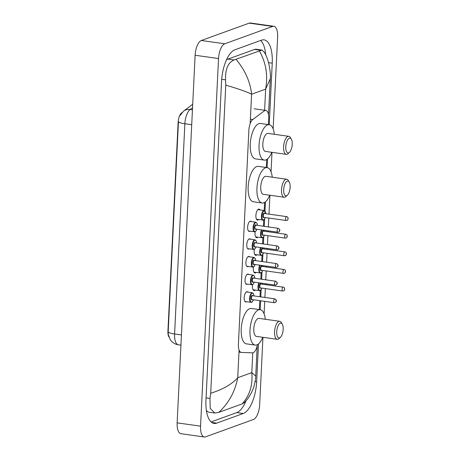 <?xml version="1.0" encoding="UTF-8"?>
<svg xmlns="http://www.w3.org/2000/svg" width="460" height="460" viewBox="0 0 460 460"><rect width="100%" height="100%" fill="white"/><g stroke="black" fill="none" stroke-linecap="round" stroke-linejoin="round"><path stroke-width="0.69" d="M249.947 231.225A5.198 2.156 -82 0 1 249.636 231.391A5.198 2.156 -82 0 1 249.159 231.443A5.198 2.156 -82 0 1 247.681 226.556A5.198 2.156 -82 0 1 250.131 221.202A5.198 2.156 -82 0 1 250.608 221.151A5.198 2.156 -82 0 1 251.304 221.576M249.084 248.86A5.198 2.156 -82 0 1 248.774 249.021A5.198 2.156 -82 0 1 248.296 249.078A5.198 2.156 -82 0 1 246.819 244.185A5.198 2.156 -82 0 1 249.268 238.838A5.198 2.156 -82 0 1 249.745 238.78A5.198 2.156 -82 0 1 250.441 239.206M248.222 266.495A5.198 2.156 -82 0 1 247.911 266.656A5.198 2.156 -82 0 1 247.434 266.708A5.198 2.156 -82 0 1 245.956 261.82A5.198 2.156 -82 0 1 248.406 256.467A5.198 2.156 -82 0 1 248.883 256.415A5.198 2.156 -82 0 1 249.579 256.841M247.359 284.125A5.198 2.156 -82 0 1 247.049 284.286A5.198 2.156 -82 0 1 246.571 284.343A5.198 2.156 -82 0 1 245.094 279.45A5.198 2.156 -82 0 1 247.543 274.102A5.198 2.156 -82 0 1 248.02 274.045A5.198 2.156 -82 0 1 248.716 274.47M246.497 301.76A5.198 2.156 -82 0 1 246.186 301.921A5.198 2.156 -82 0 1 245.709 301.973A5.198 2.156 -82 0 1 244.231 297.085A5.198 2.156 -82 0 1 246.681 291.732A5.198 2.156 -82 0 1 247.158 291.68A5.198 2.156 -82 0 1 247.854 292.106M258.664 219.575A5.531 2.294 -82 0 1 258.002 220.012A5.531 2.294 -82 0 1 257.496 220.075A5.531 2.294 -82 0 1 255.927 214.872A5.531 2.294 -82 0 1 258.531 209.179A5.531 2.294 -82 0 1 259.037 209.122A5.531 2.294 -82 0 1 260.021 209.921M257.801 237.205A5.531 2.294 -82 0 1 257.14 237.647A5.531 2.294 -82 0 1 256.634 237.705A5.531 2.294 -82 0 1 255.156 231.754M256.939 254.84A5.531 2.294 -82 0 1 256.277 255.277A5.531 2.294 -82 0 1 255.771 255.34A5.531 2.294 -82 0 1 254.294 249.383M256.076 272.469A5.531 2.294 -82 0 1 255.415 272.912A5.531 2.294 -82 0 1 254.909 272.97A5.531 2.294 -82 0 1 253.431 267.018M255.214 290.105A5.531 2.294 -82 0 1 254.552 290.542A5.531 2.294 -82 0 1 254.046 290.605A5.531 2.294 -82 0 1 252.569 284.648M268.404 124.597L268.703 118.565A9.746 4.042 98 0 0 265.857 110.434A9.746 4.042 98 0 0 264.23 110.946L252.81 119.496A9.746 4.042 98 0 0 248.877 130.157L238.406 344.281A9.746 4.042 98 0 0 241.247 352.412A9.746 4.042 98 0 0 241.414 352.423L252.402 352.854A9.746 4.042 98 0 0 253.121 352.734A9.746 4.042 98 0 0 257.45 344.626M181.844 112.706L181.671 112.838A8.774 3.64 98 0 0 178.129 122.435L167.929 331.004A8.774 3.64 98 0 0 168.889 336.973M259.359 309.58L259.796 300.673M259.986 296.763L260.291 290.473M260.849 279.134L261.154 272.843M261.711 261.498L262.016 255.208M262.574 243.869L262.878 237.578M263.436 226.234L263.741 219.943M263.304 220.116A4.876 2.018 -82 0 1 262.861 220.167A4.876 2.018 -82 0 1 261.476 215.579A4.876 2.018 -82 0 1 263.77 210.565A4.876 2.018 -82 0 1 264.218 210.513L264.598 202.434M266.305 167.503L266.696 159.534M262.953 337.318L259.653 404.742A12.995 5.388 -82 0 1 253.431 419.503L205.539 436.862A12.995 5.388 -82 0 1 204.349 437L180.929 433.705A12.995 5.388 -82 0 1 177.14 422.866L195.115 55.257A12.995 5.388 -82 0 1 201.342 40.497L249.234 23.138A12.995 5.388 -82 0 1 250.424 23L273.844 26.295A12.995 5.388 -82 0 1 277.633 37.133L273.148 128.88M204.349 437A12.995 5.388 -82 0 1 200.56 426.161L218.54 58.552A12.995 5.388 -82 0 1 224.762 43.792L272.654 26.433A12.995 5.388 -82 0 1 273.844 26.295M271.998 152.34L271.049 171.781M269.899 195.241L268.979 214.136M268.784 218.046L268.352 226.929M268.163 230.839L268.117 231.771M267.921 235.681L267.49 244.559M267.3 248.469L267.254 249.4M267.059 253.31L266.627 262.194M266.438 266.104L266.392 267.036M266.196 270.946L265.765 279.824M265.575 283.734L265.529 284.665M265.339 288.575L264.902 297.459M264.713 301.369L264.097 313.858M269.226 124.712L272.234 63.164A27.945 11.586 98 0 0 264.086 39.859A27.945 11.586 98 0 0 261.527 40.158L234.922 49.801A27.945 11.586 98 0 0 221.542 81.541L205.959 400.131A27.945 11.586 98 0 0 214.107 423.436A27.945 11.586 98 0 0 216.666 423.137L243.271 413.494A27.945 11.586 98 0 0 256.651 381.76L258.503 343.902M262.752 337.289A17.871 7.412 -82 0 1 256.847 344.897A17.871 7.412 -82 0 1 255.214 345.086A17.871 7.412 -82 0 1 250.136 328.279A17.871 7.412 -82 0 1 258.56 309.891A17.871 7.412 -82 0 1 260.193 309.695L260.613 300.788M260.803 296.878L261.165 289.536M261.665 279.249L262.027 271.9M262.528 261.613L262.89 254.271M263.39 243.984L263.752 236.636M264.253 226.349L264.615 219.006M265.006 210.967L265.454 201.825M267.128 167.618L267.553 158.924M265.702 54.976A27.945 11.586 98 0 0 260.659 40.474M211.094 421.918L236.831 412.585A27.945 11.586 98 0 0 246.048 400.723M210.697 393.26C222.985 389.378 231.989 384.198 237.722 377.717C235.1 391.523 228.798 403.069 218.805 412.355L214.837 413.04L210.203 408.474L209.973 398.44L210.697 393.26L225.768 85.163L225.555 79.85C225.239 69.086 228.108 62.451 234.163 59.95L261.912 50.054L256.197 49.249A17.543 7.274 98 0 0 254.593 49.438L227.982 59.081A17.543 7.274 98 0 0 226.4 60.018M206.362 410.268A17.543 7.274 98 0 0 209.116 412.235L214.837 413.04M261.912 50.054L264.236 52.147C269.669 60.473 270.894 75.498 270.273 78.781L265.65 89.125C268.082 75.29 265.995 62.56 259.388 50.939M244.409 402.529L242.127 403.903C249.699 395.537 252.919 385.106 251.787 372.617L255.731 376.125C255.812 377.706 255.311 380.799 254.23 385.417C252.747 391.586 247.859 399.315 244.409 402.529M218.805 412.355L242.127 403.903M236.072 59.392C245.059 70.093 250.228 81.702 251.591 94.219C246.301 91.603 237.693 88.584 225.768 85.163M179.814 115.765L183.609 111.096A11.373 9.568 53.2 0 1 190.106 109.537A12.995 5.388 98 0 0 184.868 123.751A11.373 2.219 2.8 0 1 178.457 121.641L168.176 331.861L168.285 334.627L170.367 339.854L171.442 341.188C173.328 343.183 175.639 344.391 178.376 344.81L180.935 345.167M280.312 323.202A7.475 3.099 -82 0 1 282.279 324.133A7.475 3.099 -82 0 1 283.021 330.959A7.475 3.099 -82 0 1 280.427 337.306A7.475 3.099 -82 0 1 279.594 337.847A7.475 3.099 -82 0 1 276.736 331.689A7.475 3.099 -82 0 1 280.312 323.202M280.427 337.306L279.065 338.577A9.096 3.772 -82 0 1 278.053 339.227A9.096 3.772 -82 0 1 277.225 339.325A9.096 3.772 -82 0 1 274.637 330.769A9.096 3.772 -82 0 1 278.927 321.408A9.096 3.772 -82 0 1 279.76 321.31A9.096 3.772 -82 0 1 281.319 322.541L282.279 324.133M279.76 321.31L258.968 318.383A9.096 3.772 98 0 0 258.14 318.481A9.096 3.772 98 0 0 253.851 327.842A9.096 3.772 98 0 0 256.433 336.404L277.225 339.325M255.214 345.086L246.428 343.856A17.871 7.412 -82 0 1 241.356 327.043A17.871 7.412 -82 0 1 249.774 308.654A17.871 7.412 -82 0 1 251.407 308.459L260.193 309.695A17.871 7.412 -82 0 1 265.288 319.274M287.258 181.125A7.475 3.099 -82 0 1 289.231 182.056A7.475 3.099 -82 0 1 289.972 188.876A7.475 3.099 -82 0 1 287.373 195.23A7.475 3.099 -82 0 1 286.545 195.764A7.475 3.099 -82 0 1 283.682 189.612A7.475 3.099 -82 0 1 287.258 181.125M287.373 195.23L286.011 196.5A9.096 3.772 -82 0 1 285.005 197.15A9.096 3.772 -82 0 1 284.171 197.248A9.096 3.772 -82 0 1 281.589 188.692A9.096 3.772 -82 0 1 285.873 179.331A9.096 3.772 -82 0 1 286.707 179.233A9.096 3.772 -82 0 1 288.27 180.464L289.231 182.056M286.707 179.233L265.92 176.306A9.096 3.772 98 0 0 265.086 176.404A9.096 3.772 98 0 0 260.803 185.765A9.096 3.772 98 0 0 263.385 194.327L284.171 197.248M269.698 195.212A17.871 7.412 -82 0 1 263.798 202.82A17.871 7.412 -82 0 1 262.16 203.009A17.871 7.412 -82 0 1 257.088 186.202A17.871 7.412 -82 0 1 265.506 167.808A17.871 7.412 -82 0 1 267.139 167.618A17.871 7.412 -82 0 1 272.234 177.198M262.16 203.009L253.38 201.773A17.871 7.412 -82 0 1 248.302 184.966A17.871 7.412 -82 0 1 256.726 166.572A17.871 7.412 -82 0 1 258.359 166.382L267.139 167.618M289.357 138.224A7.475 3.099 -82 0 1 291.329 139.15A7.475 3.099 -82 0 1 292.071 145.975A7.475 3.099 -82 0 1 289.472 152.329A7.475 3.099 -82 0 1 288.644 152.864A7.475 3.099 -82 0 1 285.781 146.711A7.475 3.099 -82 0 1 289.357 138.224M289.472 152.329L288.109 153.594A9.096 3.772 -82 0 1 287.103 154.249A9.096 3.772 -82 0 1 286.269 154.347A9.096 3.772 -82 0 1 283.688 145.785A9.096 3.772 -82 0 1 287.971 136.424A9.096 3.772 -82 0 1 288.805 136.327A9.096 3.772 -82 0 1 290.369 137.557L291.329 139.15M288.805 136.327L268.019 133.406A9.096 3.772 98 0 0 267.185 133.498A9.096 3.772 98 0 0 262.901 142.864A9.096 3.772 98 0 0 265.483 151.42L286.269 154.347M271.797 152.312A17.871 7.412 -82 0 1 265.892 159.919A17.871 7.412 -82 0 1 264.258 160.109A17.871 7.412 -82 0 1 259.187 143.296A17.871 7.412 -82 0 1 267.605 124.907A17.871 7.412 -82 0 1 269.238 124.717A17.871 7.412 -82 0 1 274.332 134.291M264.258 160.109L255.478 158.873A17.871 7.412 -82 0 1 250.401 142.059A17.871 7.412 -82 0 1 258.825 123.671A17.871 7.412 -82 0 1 260.458 123.481L269.238 124.717M167.929 331.004L168.216 331.045M178.129 122.435L178.417 122.475M250.372 119.157L252.81 119.496M239.079 350.037L237.722 377.717L251.787 372.617L252.753 352.831M250.148 123.7L251.591 94.219L265.65 89.125L264.615 110.262M272.654 26.433L249.234 23.138M224.762 43.792L201.342 40.497M218.54 58.552L195.115 55.257M200.56 426.161L177.14 422.866M268.548 62.646L272.234 63.164M255.116 381.541L256.651 381.76M236.831 412.585L243.271 413.494M211.738 422.441L216.666 423.137M206.068 397.888L209.973 398.44M221.691 79.304L225.555 79.85M227.982 59.081L234.163 59.95M254.593 49.438L260.768 50.307M191.722 124.717L184.868 123.751L174.587 333.971A11.373 2.219 -177.2 0 1 168.176 331.861M181.435 334.932L174.587 333.971A12.995 5.388 98 0 0 178.376 344.81M192.55 107.709L190.106 109.537L192.447 109.865M259.854 290.645A4.876 2.018 -82 0 1 259.411 290.697A4.876 2.018 -82 0 1 257.997 287.799A4.876 2.018 -82 0 1 258.877 282.791M259.336 282.86A4.548 1.886 98 0 0 258.457 288.046A4.548 1.886 98 0 0 260.164 290.363A4.548 1.886 98 0 0 261.798 288.081M260.59 287.908A2.277 0.943 -82 0 1 260.274 288.138A2.277 0.943 -82 0 1 259.4 286.264A2.277 0.943 -82 0 1 260.492 283.682A2.277 0.943 -82 0 1 261.136 284.05M260.946 284.021A1.949 0.811 98 0 0 260.768 284.044A1.949 0.811 98 0 0 259.848 286.045A1.949 0.811 98 0 0 260.4 287.88L282.653 291.013A1.949 0.811 -82 0 1 282.101 289.179A1.949 0.811 -82 0 1 283.021 287.172A1.949 0.811 -82 0 1 283.199 287.149L260.946 284.021M282.831 290.99A1.949 0.811 -82 0 1 282.653 291.013L283.464 290.927C284.728 290.852 285.447 287.471 283.199 287.149M284.406 288.972L284.372 289.604L284.406 288.972M262.344 284.217A4.548 1.886 98 0 0 262.229 283.262M260.716 273.01A4.876 2.018 -82 0 1 260.274 273.062A4.876 2.018 -82 0 1 258.859 270.169A4.876 2.018 -82 0 1 259.739 265.161M260.199 265.224A4.548 1.886 98 0 0 259.319 270.411A4.548 1.886 98 0 0 261.027 272.734A4.548 1.886 98 0 0 262.66 270.445M261.452 270.279A2.277 0.943 -82 0 1 261.136 270.503A2.277 0.943 -82 0 1 260.262 268.634A2.277 0.943 -82 0 1 261.355 266.052A2.277 0.943 -82 0 1 261.999 266.415M261.809 266.386A1.949 0.811 98 0 0 261.631 266.409A1.949 0.811 98 0 0 260.711 268.416A1.949 0.811 98 0 0 261.263 270.25L283.515 273.378A1.949 0.811 -82 0 1 282.963 271.544A1.949 0.811 -82 0 1 283.883 269.543A1.949 0.811 -82 0 1 284.061 269.52L261.809 266.386M283.693 273.361A1.949 0.811 -82 0 1 283.515 273.378L284.326 273.298C285.591 273.223 286.31 269.842 284.061 269.52M285.269 271.337L285.234 271.975L285.269 271.337M263.206 266.587A4.548 1.886 98 0 0 263.091 265.633M261.579 255.38A4.876 2.018 -82 0 1 261.136 255.432A4.876 2.018 -82 0 1 259.722 252.534A4.876 2.018 -82 0 1 260.601 247.526M261.061 247.589A4.548 1.886 98 0 0 260.182 252.781A4.548 1.886 98 0 0 261.889 255.099A4.548 1.886 98 0 0 263.522 252.816M262.315 252.643A2.277 0.943 -82 0 1 261.999 252.873A2.277 0.943 -82 0 1 261.125 250.999A2.277 0.943 -82 0 1 262.217 248.417A2.277 0.943 -82 0 1 262.861 248.785M262.671 248.756A1.949 0.811 98 0 0 262.493 248.779A1.949 0.811 98 0 0 261.573 250.78A1.949 0.811 98 0 0 262.125 252.615L284.378 255.748A1.949 0.811 -82 0 1 283.826 253.914A1.949 0.811 -82 0 1 284.746 251.907A1.949 0.811 -82 0 1 284.924 251.884L262.671 248.756M284.556 255.725A1.949 0.811 -82 0 1 284.378 255.748L285.188 255.662C286.453 255.587 287.172 252.206 284.924 251.884M286.131 253.707L286.097 254.34L286.131 253.707M264.069 248.952A4.548 1.886 98 0 0 263.954 247.997M262.441 237.745A4.876 2.018 -82 0 1 261.999 237.797A4.876 2.018 -82 0 1 260.584 234.905A4.876 2.018 -82 0 1 261.464 229.896M261.924 229.96A4.548 1.886 98 0 0 261.044 235.146A4.548 1.886 98 0 0 262.752 237.469A4.548 1.886 98 0 0 264.385 235.181M263.177 235.014A2.277 0.943 -82 0 1 262.861 235.238A2.277 0.943 -82 0 1 261.987 233.369A2.277 0.943 -82 0 1 263.08 230.788A2.277 0.943 -82 0 1 263.724 231.15M263.534 231.121A1.949 0.811 98 0 0 263.356 231.144A1.949 0.811 98 0 0 262.436 233.151A1.949 0.811 98 0 0 262.988 234.985L285.24 238.113A1.949 0.811 -82 0 1 284.688 236.279A1.949 0.811 -82 0 1 285.608 234.278A1.949 0.811 -82 0 1 285.786 234.255L263.534 231.121M285.418 238.096A1.949 0.811 -82 0 1 285.24 238.113L286.051 238.033C287.316 237.958 288.035 234.577 285.786 234.255M286.994 236.072L286.959 236.71L286.994 236.072M264.931 231.322A4.548 1.886 98 0 0 264.816 230.368M265.788 213.687A4.548 1.886 98 0 0 264.051 210.927A4.548 1.886 98 0 0 261.872 216.091A4.548 1.886 98 0 0 263.614 219.834A4.548 1.886 98 0 0 265.248 217.551M264.04 217.379A2.277 0.943 -82 0 1 263.724 217.609A2.277 0.943 -82 0 1 262.85 215.734A2.277 0.943 -82 0 1 263.942 213.152A2.277 0.943 -82 0 1 264.586 213.52M264.397 213.492A1.949 0.811 98 0 0 264.218 213.515A1.949 0.811 98 0 0 263.298 215.516A1.949 0.811 98 0 0 263.85 217.35L286.103 220.484A1.949 0.811 -82 0 1 285.551 218.649A1.949 0.811 -82 0 1 286.471 216.643A1.949 0.811 -82 0 1 286.649 216.62L264.397 213.492M286.281 220.461A1.949 0.811 -82 0 1 286.103 220.484L286.913 220.397C288.178 220.323 288.897 216.942 286.649 216.62M287.856 218.442L287.822 219.075L287.856 218.442M251.47 302.341A4.876 2.018 -82 0 1 251.022 302.392A4.876 2.018 -82 0 1 249.642 297.81A4.876 2.018 -82 0 1 251.936 292.796A4.876 2.018 -82 0 1 252.385 292.744L253.5 293.698L253.989 295.924M253.954 295.918A4.548 1.886 98 0 0 252.212 293.152A4.548 1.886 98 0 0 250.039 298.322A4.548 1.886 98 0 0 251.781 302.065A4.548 1.886 98 0 0 253.414 299.776M252.206 299.609A2.277 0.943 -82 0 1 251.89 299.839A2.277 0.943 -82 0 1 251.016 297.965A2.277 0.943 -82 0 1 252.103 295.383A2.277 0.943 -82 0 1 252.747 295.745M274.81 298.85L252.563 295.722A1.949 0.811 98 0 0 252.385 295.74A1.949 0.811 98 0 0 251.465 297.747A1.949 0.811 98 0 0 252.017 299.581L274.269 302.714A1.949 0.811 -82 0 1 273.717 300.88A1.949 0.811 -82 0 1 274.631 298.873A1.949 0.811 -82 0 1 274.81 298.85C276.839 300.121 276.931 301.38 275.08 302.628L274.269 302.714A1.949 0.811 -82 0 0 274.447 302.691M275.988 301.306L276.017 300.667L275.988 301.306M252.333 284.711A4.876 2.018 -82 0 1 251.884 284.763A4.876 2.018 -82 0 1 250.505 280.174A4.876 2.018 -82 0 1 252.799 275.161A4.876 2.018 -82 0 1 253.247 275.109L254.363 276.063L254.851 278.288M254.817 278.283A4.548 1.886 98 0 0 253.075 275.523A4.548 1.886 98 0 0 250.901 280.686A4.548 1.886 98 0 0 252.643 284.435A4.548 1.886 98 0 0 254.276 282.147M253.069 281.974A2.277 0.943 -82 0 1 252.753 282.204A2.277 0.943 -82 0 1 251.879 280.33A2.277 0.943 -82 0 1 252.965 277.748A2.277 0.943 -82 0 1 253.609 278.116M275.672 281.221L253.425 278.087A1.949 0.811 98 0 0 253.247 278.11A1.949 0.811 98 0 0 252.327 280.117A1.949 0.811 98 0 0 252.879 281.951L275.132 285.079A1.949 0.811 -82 0 1 274.58 283.245A1.949 0.811 -82 0 1 275.494 281.238A1.949 0.811 -82 0 1 275.672 281.221C277.702 282.486 277.794 283.745 275.942 284.993L275.132 285.079A1.949 0.811 -82 0 0 275.31 285.056M276.851 283.67L276.88 283.038L276.851 283.67M253.195 267.076A4.876 2.018 -82 0 1 252.747 267.128A4.876 2.018 -82 0 1 251.367 262.545A4.876 2.018 -82 0 1 253.661 257.531A4.876 2.018 -82 0 1 254.11 257.479L255.225 258.434L255.714 260.659M255.679 260.653A4.548 1.886 98 0 0 253.937 257.887A4.548 1.886 98 0 0 251.764 263.057A4.548 1.886 98 0 0 253.506 266.8A4.548 1.886 98 0 0 255.139 264.511M253.931 264.345A2.277 0.943 -82 0 1 253.615 264.575A2.277 0.943 -82 0 1 252.741 262.7A2.277 0.943 -82 0 1 253.828 260.118A2.277 0.943 -82 0 1 254.472 260.481M276.535 263.586L254.288 260.458A1.949 0.811 98 0 0 254.11 260.475A1.949 0.811 98 0 0 253.19 262.482A1.949 0.811 98 0 0 253.742 264.316L275.994 267.45A1.949 0.811 -82 0 1 275.442 265.615A1.949 0.811 -82 0 1 276.356 263.609A1.949 0.811 -82 0 1 276.535 263.586C278.564 264.856 278.656 266.116 276.805 267.363L275.994 267.45A1.949 0.811 -82 0 0 276.172 267.427M277.714 266.041L277.742 265.403L277.714 266.041M254.058 249.446A4.876 2.018 -82 0 1 253.609 249.498A4.876 2.018 -82 0 1 252.23 244.91A4.876 2.018 -82 0 1 254.524 239.896A4.876 2.018 -82 0 1 254.972 239.844L256.088 240.798L256.577 243.024M256.542 243.018A4.548 1.886 98 0 0 254.8 240.258A4.548 1.886 98 0 0 252.62 245.421A4.548 1.886 98 0 0 254.368 249.17A4.548 1.886 98 0 0 256.002 246.882M254.794 246.709A2.277 0.943 -82 0 1 254.472 246.939A2.277 0.943 -82 0 1 253.604 245.065A2.277 0.943 -82 0 1 254.69 242.483A2.277 0.943 -82 0 1 255.334 242.851M277.397 245.956L255.15 242.822A1.949 0.811 98 0 0 254.972 242.845A1.949 0.811 98 0 0 254.052 244.852A1.949 0.811 98 0 0 254.604 246.686L276.857 249.814A1.949 0.811 -82 0 1 276.305 247.98A1.949 0.811 -82 0 1 277.219 245.973A1.949 0.811 -82 0 1 277.397 245.956C279.427 247.221 279.519 248.48 277.667 249.728L276.857 249.814A1.949 0.811 -82 0 0 277.035 249.791M278.576 248.406L278.605 247.773L278.576 248.406M254.92 231.811A4.876 2.018 -82 0 1 254.472 231.863A4.876 2.018 -82 0 1 253.092 227.28A4.876 2.018 -82 0 1 255.386 222.266A4.876 2.018 -82 0 1 255.835 222.214L256.95 223.169L257.439 225.394M257.404 225.388A4.548 1.886 98 0 0 255.662 222.623A4.548 1.886 98 0 0 253.483 227.792A4.548 1.886 98 0 0 255.231 231.535A4.548 1.886 98 0 0 256.864 229.247M255.656 229.08A2.277 0.943 -82 0 1 255.334 229.31A2.277 0.943 -82 0 1 254.466 227.435A2.277 0.943 -82 0 1 255.553 224.854A2.277 0.943 -82 0 1 256.197 225.216M278.26 228.321L256.013 225.193A1.949 0.811 98 0 0 255.835 225.21A1.949 0.811 98 0 0 254.915 227.217A1.949 0.811 98 0 0 255.467 229.051L277.719 232.185A1.949 0.811 -82 0 1 277.167 230.351A1.949 0.811 -82 0 1 278.082 228.344A1.949 0.811 -82 0 1 278.26 228.321C280.289 229.592 280.381 230.851 278.53 232.099L277.719 232.185A1.949 0.811 -82 0 0 277.897 232.162M279.438 230.776L279.467 230.138L279.438 230.776M238.976 352.09L241.247 352.412M254.167 108.79L265.857 110.434M255.731 376.119L257.215 345.765M268.513 114.735L270.273 78.804M183.609 111.096L192.717 104.276M253.069 289.8L259.98 290.628L260.751 290.082L261.832 288.081M262.378 284.222L262.275 283.268M253.931 272.17L260.843 272.998L261.613 272.452L262.695 270.451M263.241 266.587L263.137 265.638M254.794 254.535L261.705 255.363L262.476 254.817L263.557 252.816M264.103 248.958L264 248.003M255.656 236.906L262.568 237.734L263.339 237.187L264.419 235.186M264.966 231.322L264.862 230.374M256.519 219.27L263.43 220.098L264.201 219.552L265.282 217.551M265.828 213.693L264.218 210.513L257.876 209.622M253.448 299.782L252.362 301.783L251.597 302.329L245.013 301.547M252.385 292.744L246.37 291.893M254.311 282.152L253.224 284.148L252.459 284.694L245.876 283.918M253.247 275.109L247.233 274.263M255.173 264.517L254.087 266.518L253.322 267.064L246.738 266.282M254.11 257.479L248.095 256.628M256.036 246.888L254.949 248.883L254.184 249.429L247.601 248.653M254.972 239.844L248.958 238.999M256.898 229.252L255.812 231.253L255.047 231.8L248.463 231.018M255.835 222.214L249.82 221.363"/></g></svg>
